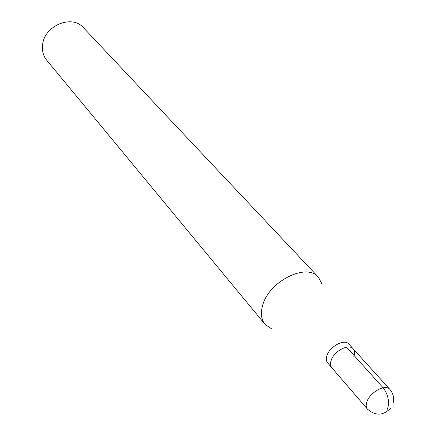<?xml version="1.0" encoding="UTF-8"?>
<svg xmlns="http://www.w3.org/2000/svg" width="436" height="436" viewBox="0 0 436 436"><rect width="100%" height="100%" fill="white"/><g stroke="black" fill="none" stroke-linecap="round" stroke-linejoin="round"><path stroke-width="0.65" d="M331.164 360.354C330.123 363.477 330.341 365.94 331.818 367.744C330.341 365.94 330.123 363.477 331.164 360.354C334.02 351.013 348.958 343.285 353.215 348.86C348.958 343.285 334.02 351.013 331.164 360.354M353.215 348.86L348.936 344.129C344.674 338.549 329.796 346.217 326.978 355.531C325.954 358.643 326.177 361.106 327.654 362.916L367.39 409.05C365.946 407.273 365.799 404.788 366.949 401.605C370.153 392.068 385.626 383.784 389.779 389.293L353.215 348.86C354.784 350.718 355.013 353.258 353.896 356.485M271.612 328.858L265.001 324.275C261.219 319.501 260.434 313.212 262.646 305.402C268.805 281.275 306.731 262.445 318.389 277.16L322.111 284.288M318.389 277.16L83.461 27.708C72.294 14.334 44.755 25.315 42.657 44.309C41.807 50.456 43.148 55.743 46.685 60.163L265.001 324.275M387.473 409.246C389.664 401.638 388.204 394.482 383.102 387.789L346.609 347.17M393.19 402.837C394.286 397.757 393.147 393.239 389.779 389.293M367.39 409.05C375.625 416.217 383.473 415.802 390.939 407.813"/></g></svg>
